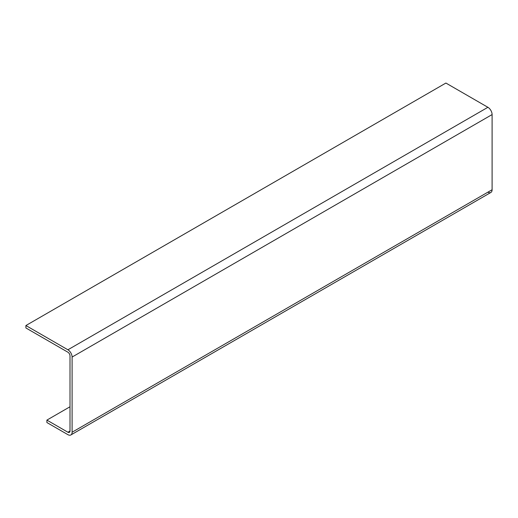 <?xml version="1.0" encoding="UTF-8"?>
<svg xmlns="http://www.w3.org/2000/svg" width="518" height="518" viewBox="0 0 518 518"><rect width="100%" height="100%" fill="white"/><g stroke="black" fill="none" stroke-linecap="round" stroke-linejoin="round"><path stroke-width="0.78" d="M487.898 192.172A5.938 3.432 -120 0 0 490.87 192.463L70.869 434.952A5.938 3.432 -120 0 1 67.897 434.654L46.898 422.533L46.898 420.104L67.897 432.232A2.972 1.716 -120 0 0 69.386 432.375A2.972 1.716 -120 0 0 70.001 431.015L70.001 355.847A2.972 1.716 -120 0 0 69.386 353.775A2.972 1.716 -120 0 0 67.897 352.208L25.9 327.959L25.9 325.537L445.901 83.048L487.898 107.297A5.938 3.432 -120 0 1 490.87 110.438A5.938 3.432 -120 0 1 492.1 114.575L492.1 189.743A5.938 3.432 -120 0 1 490.87 192.463L70.869 434.952A5.938 3.432 -120 0 0 72.099 432.232L72.099 357.057A5.938 3.432 -120 0 0 70.869 352.92A5.938 3.432 -120 0 0 67.897 349.786L25.9 325.537M46.898 420.104L70.001 406.766M72.099 357.057L492.1 114.575M72.099 432.232L492.1 189.743M67.897 349.786L487.898 107.297M67.897 432.232L70.001 431.015"/></g></svg>
